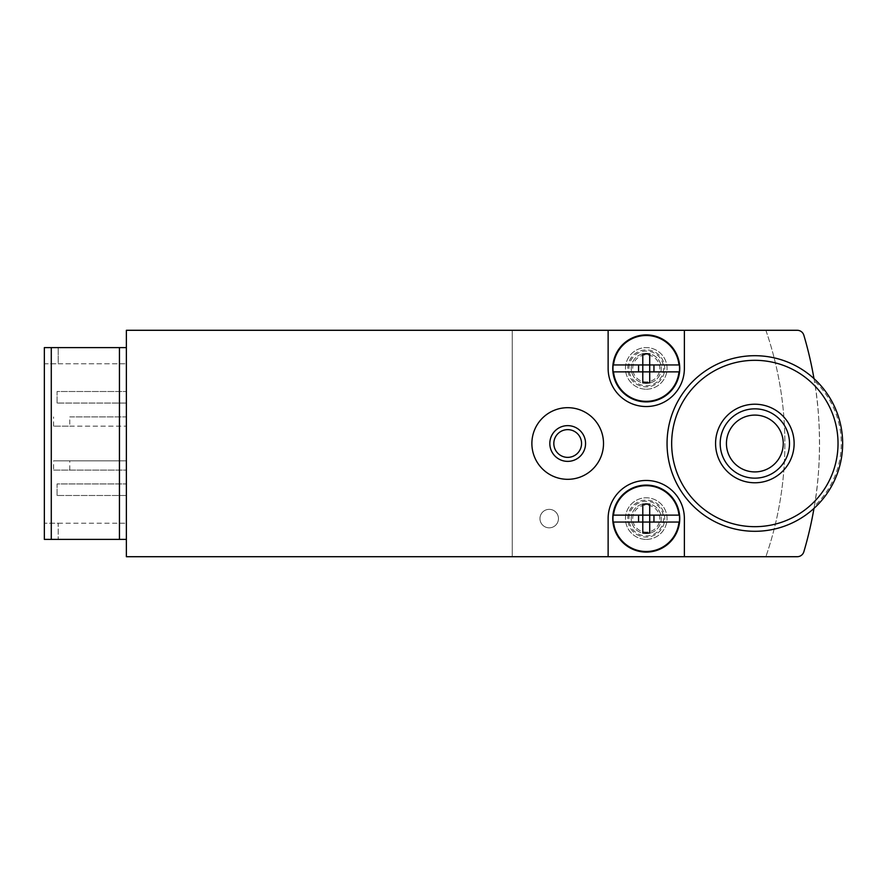 <?xml version="1.0" encoding="UTF-8"?>
<svg xmlns="http://www.w3.org/2000/svg" width="887" height="887" viewBox="0 0 887 887"><rect width="100%" height="100%" fill="white"/><g stroke="black" fill="none" stroke-linecap="round" stroke-linejoin="round"><path stroke-width="0.67" stroke-dasharray="4.43 3.33" d="M69.763 426.17L126.375 426.17L53.597 426.17L69.763 426.17L69.763 416.923L126.375 416.923L126.375 363.781L126.375 523.219L126.375 470.077L53.597 470.077L53.597 460.83L126.375 460.83L126.375 416.923L69.763 416.923M53.597 426.17L53.597 416.923M126.375 539.385L44.35 539.385L44.35 363.781L126.375 363.781L58.209 363.781L58.209 347.615L58.209 363.781L44.35 363.781L44.35 347.615L44.35 539.385L58.209 539.385L44.35 539.385L44.35 347.615L126.375 347.615L126.375 539.385L126.375 347.615M53.597 470.077L126.375 470.077L126.375 460.83L53.597 460.83M58.209 523.219L126.375 523.219L44.35 523.219L58.209 523.219L58.209 539.385L58.209 523.219M126.375 495.489L126.375 483.936L126.375 495.489L57.056 495.489L126.375 495.489M126.375 403.064L126.375 391.511L126.375 403.064L57.056 403.064L126.375 403.064M803.855 551.758A381.244 381.244 0 0 0 803.855 335.242C802.402 331.904 800.185 330.252 797.202 330.286L512.242 330.286L512.242 556.714L797.202 556.714C800.185 556.748 802.402 555.096 803.855 551.758M814.355 506.211L813.978 508.406A87.802 87.802 0 0 1 691.805 504.614A87.802 87.802 0 0 1 691.805 382.386A87.802 87.802 0 0 1 813.978 378.594L814.355 380.789A86.449 86.449 0 0 1 814.355 506.211C821.107 469.91 821.207 417.71 814.355 380.789M549.208 527.832A9.247 9.247 0 0 0 558.455 518.596A9.247 9.247 0 0 0 549.208 509.349A9.247 9.247 0 0 0 539.961 518.596A9.247 9.247 0 0 0 549.208 527.832A9.247 9.247 0 0 1 539.961 518.596A9.247 9.247 0 0 1 549.208 509.349A9.247 9.247 0 0 1 558.455 518.596A9.247 9.247 0 0 1 549.208 527.832A9.247 9.247 0 0 1 539.961 518.596A9.247 9.247 0 0 1 549.208 509.349A9.247 9.247 0 0 1 558.455 518.596A9.247 9.247 0 0 1 549.208 527.832M646.257 389.205A20.8 20.8 0 0 0 664.263 358.004A20.8 20.8 0 0 0 628.24 358.004A20.8 20.8 0 0 0 646.257 389.205A20.8 20.8 0 0 0 664.263 358.004A20.8 20.8 0 0 0 628.24 358.004A20.8 20.8 0 0 0 646.257 389.205M646.257 539.385A20.8 20.8 0 0 0 664.263 508.196A20.8 20.8 0 0 0 628.24 508.196A20.8 20.8 0 0 0 646.257 539.385A20.8 20.8 0 0 0 664.263 508.196A20.8 20.8 0 0 0 628.24 508.196A20.8 20.8 0 0 0 646.257 539.385M765.869 330.286A346.584 346.584 0 0 1 765.869 556.714A346.584 346.584 0 0 0 765.869 330.286M512.242 556.714L126.375 556.714L126.375 330.286L512.242 330.286L512.242 556.714M567.691 479.313A35.813 35.813 0 0 0 603.504 443.5A35.813 35.813 0 0 0 567.691 407.687A35.813 35.813 0 0 0 531.878 443.5A35.813 35.813 0 0 0 567.691 479.313M684.376 556.714L684.376 518.596A38.119 38.119 0 0 0 646.257 480.466A38.119 38.119 0 0 0 608.127 518.596L608.127 556.714M608.127 330.286L608.127 368.404A38.119 38.119 0 0 0 646.257 406.534A38.119 38.119 0 0 0 684.376 368.404L684.376 330.286M813.978 378.594A87.802 87.802 0 0 1 813.978 508.406A87.802 87.802 0 0 0 813.978 378.594M754.848 404.217A39.283 39.283 0 0 1 788.865 463.136A39.283 39.283 0 0 1 720.832 463.136A39.283 39.283 0 0 1 754.848 404.217M754.848 415.094A28.406 28.406 0 0 1 779.451 457.703A28.406 28.406 0 0 1 730.245 457.703A28.406 28.406 0 0 1 754.848 415.094M57.056 403.064L57.056 391.511L126.375 391.511L57.056 391.511L57.056 403.064M57.056 495.489L57.056 483.936L126.375 483.936L57.056 483.936L57.056 495.489M69.763 470.077L69.763 460.83M642.787 382.874L642.787 371.875L613.516 371.875M642.787 353.935L642.787 364.945L613.516 364.945M678.987 364.945L649.716 364.945L649.716 353.935M678.987 371.875L649.716 371.875L649.716 382.874M612.751 368.404A33.506 33.506 0 0 1 662.999 339.388A33.506 33.506 0 0 1 662.999 397.42A33.506 33.506 0 0 1 612.751 368.404M631.234 368.404A15.024 15.024 0 0 1 653.763 355.399A15.024 15.024 0 0 1 653.763 381.41A15.024 15.024 0 0 1 631.234 368.404A15.024 15.024 0 0 1 653.763 355.399A15.024 15.024 0 0 1 653.763 381.41A15.024 15.024 0 0 1 631.234 368.404M627.763 368.404A18.483 18.483 0 0 1 655.493 352.394A18.483 18.483 0 0 1 655.493 384.415A18.483 18.483 0 0 1 627.763 368.404A18.483 18.483 0 0 1 655.493 352.394A18.483 18.483 0 0 1 655.493 384.415A18.483 18.483 0 0 1 627.763 368.404M632.719 368.404A13.527 13.527 0 0 1 653.02 356.696A13.527 13.527 0 0 1 653.02 380.124A13.527 13.527 0 0 1 632.719 368.404M642.787 533.065L642.787 522.055L613.516 522.055M642.787 504.126L642.787 515.125L613.516 515.125M678.987 515.125L649.716 515.125L649.716 504.126M678.987 522.055L649.716 522.055L649.716 533.065M612.751 518.596A33.506 33.506 0 0 1 662.999 489.58A33.506 33.506 0 0 1 662.999 547.612A33.506 33.506 0 0 1 612.751 518.596M631.234 518.596A15.024 15.024 0 0 1 653.763 505.59A15.024 15.024 0 0 1 653.763 531.601A15.024 15.024 0 0 1 631.234 518.596A15.024 15.024 0 0 1 653.763 505.59A15.024 15.024 0 0 1 653.763 531.601A15.024 15.024 0 0 1 631.234 518.596M627.763 518.596A18.483 18.483 0 0 1 655.493 502.585A18.483 18.483 0 0 1 655.493 534.606A18.483 18.483 0 0 1 627.763 518.596A18.483 18.483 0 0 1 655.493 502.585A18.483 18.483 0 0 1 655.493 534.606A18.483 18.483 0 0 1 627.763 518.596M632.719 518.596A13.527 13.527 0 0 1 653.02 506.876A13.527 13.527 0 0 1 653.02 530.304A13.527 13.527 0 0 1 632.719 518.596M51.28 539.385L51.28 347.615M119.446 539.385L119.446 347.615M628.927 368.404A17.33 17.33 0 0 1 654.916 353.403A17.33 17.33 0 0 1 654.916 383.417A17.33 17.33 0 0 1 628.927 368.404M628.927 518.596A17.33 17.33 0 0 1 654.916 503.583A17.33 17.33 0 0 1 654.916 533.597A17.33 17.33 0 0 1 628.927 518.596"/><path stroke-width="1.33" d="M813.978 378.594A381.244 381.244 0 0 0 803.855 335.242A6.93 6.93 0 0 0 797.202 330.286L126.375 330.286L126.375 556.714L797.202 556.714A6.93 6.93 0 0 0 803.855 551.758A381.244 381.244 0 0 0 813.978 508.406M684.376 330.286L684.376 368.404A38.119 38.119 0 0 1 646.257 406.534A38.119 38.119 0 0 1 608.127 368.404L608.127 330.286M608.127 556.714L608.127 518.596A38.119 38.119 0 0 1 646.257 480.466A38.119 38.119 0 0 1 684.376 518.596L684.376 556.714M119.446 539.385L119.446 347.615L44.35 347.615L44.35 539.385L126.375 539.385M119.446 347.615L126.375 347.615M754.848 404.217A39.283 39.283 0 0 1 788.865 463.136A39.283 39.283 0 0 1 720.832 463.136A39.283 39.283 0 0 1 754.848 404.217M842.65 443.5A87.802 87.802 0 0 1 710.953 519.538A87.802 87.802 0 0 1 710.953 367.462A87.802 87.802 0 0 1 842.65 443.5A87.802 87.802 0 0 1 710.953 519.538A87.802 87.802 0 0 1 710.953 367.462A87.802 87.802 0 0 1 842.65 443.5M754.848 408.84A34.66 34.66 0 0 1 784.862 460.83A34.66 34.66 0 0 1 724.834 460.83A34.66 34.66 0 0 1 754.848 408.84M754.848 415.094A28.406 28.406 0 0 1 779.451 457.703A28.406 28.406 0 0 1 730.245 457.703A28.406 28.406 0 0 1 754.848 415.094M567.691 407.687A35.813 35.813 0 0 1 598.714 461.406A35.813 35.813 0 0 1 536.679 461.406A35.813 35.813 0 0 1 567.691 407.687M567.691 425.638A17.862 17.862 0 0 1 583.169 452.437A17.862 17.862 0 0 1 552.224 452.437A17.862 17.862 0 0 1 567.691 425.638M567.691 429.641A13.859 13.859 0 0 1 579.699 450.43A13.859 13.859 0 0 1 555.683 450.43A13.859 13.859 0 0 1 567.691 429.641M679.364 364.945L679.364 364.945A33.285 33.285 0 0 1 679.364 371.875L649.716 371.875L649.716 382.874L642.787 382.874L642.787 371.875L613.15 371.875A33.285 33.285 0 0 1 613.15 364.945L613.15 364.945M638.551 371.875L638.551 364.945M653.952 364.945L653.952 371.875M649.716 364.945L649.716 353.935L642.787 353.935L642.787 364.945L613.516 364.945A32.919 32.919 0 0 1 678.987 364.945L642.787 364.945L642.787 371.875L649.716 371.875L649.716 364.945M679.364 371.875L678.987 371.875A32.919 32.919 0 0 1 613.516 371.875L613.15 371.875M612.751 368.404A33.506 33.506 0 0 1 662.999 339.388A33.506 33.506 0 0 1 662.999 397.42A33.506 33.506 0 0 1 612.751 368.404M679.364 515.125L679.364 515.125A33.285 33.285 0 0 1 679.364 522.055L649.716 522.055L649.716 533.065L642.787 533.065L642.787 522.055L613.15 522.055A33.285 33.285 0 0 1 613.15 515.125L613.15 515.125M638.551 522.055L638.551 515.125M653.952 515.125L653.952 522.055M649.716 515.125L649.716 504.126L642.787 504.126L642.787 515.125L613.516 515.125A32.919 32.919 0 0 1 678.987 515.125L642.787 515.125L642.787 522.055L649.716 522.055L649.716 515.125M679.364 522.055L678.987 522.055A32.919 32.919 0 0 1 613.516 522.055L613.15 522.055M612.751 518.596A33.506 33.506 0 0 1 662.999 489.58A33.506 33.506 0 0 1 662.999 547.612A33.506 33.506 0 0 1 612.751 518.596M51.28 539.385L51.28 347.615M838.027 443.5A83.178 83.178 0 0 1 713.259 515.535A83.178 83.178 0 0 1 713.259 371.465A83.178 83.178 0 0 1 838.027 443.5"/></g></svg>
